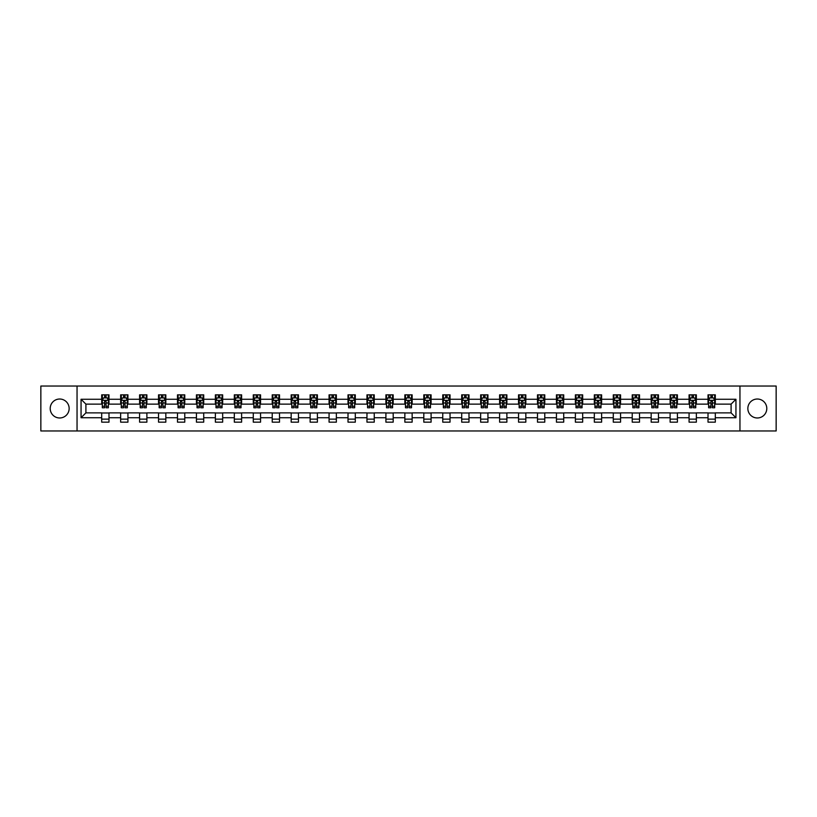 <?xml version="1.0" encoding="UTF-8"?>
<svg xmlns="http://www.w3.org/2000/svg" width="817" height="817" viewBox="0 0 817 817"><rect width="100%" height="100%" fill="white"/><g stroke="black" fill="none" stroke-linecap="round" stroke-linejoin="round"><path stroke-width="1.23" d="M757.328 399.023A9.477 9.477 0 0 0 747.851 408.5A9.477 9.477 0 0 0 757.328 417.977A9.477 9.477 0 0 0 766.795 408.5A9.477 9.477 0 0 0 757.328 399.023M59.672 399.023A9.477 9.477 0 0 0 50.205 408.5A9.477 9.477 0 0 0 59.672 417.977A9.477 9.477 0 0 0 69.149 408.5A9.477 9.477 0 0 0 59.672 399.023M739.957 430.967L776.15 430.967L776.15 386.032L739.957 386.032L739.957 430.967L77.043 430.967L77.043 386.032L40.85 386.032L40.85 430.967L77.043 430.967M739.957 386.032L77.043 386.032M715.304 399.268L715.304 394.836L708.012 394.836L708.012 399.268L696.35 399.268L696.35 394.836L689.068 394.836L689.068 399.268L677.405 399.268L677.405 394.836L670.114 394.836L670.114 399.268L658.461 399.268L658.461 394.836L651.169 394.836L651.169 399.268L639.507 399.268L639.507 394.836L632.225 394.836L632.225 399.268L620.563 399.268L620.563 394.836L613.281 394.836L613.281 399.268L601.618 399.268L601.618 394.836L594.327 394.836L594.327 399.268L582.674 399.268L582.674 394.836L575.382 394.836L575.382 399.268L563.72 399.268L563.72 394.836L556.438 394.836L556.438 399.268L544.776 399.268L544.776 394.836L537.484 394.836L537.484 399.268L525.831 399.268L525.831 394.836L518.54 394.836L518.54 399.268L506.877 399.268L506.877 394.836L499.595 394.836L499.595 399.268L487.933 399.268L487.933 394.836L480.641 394.836L480.641 399.268L468.989 399.268L468.989 394.836L461.697 394.836L461.697 399.268L450.034 399.268L450.034 394.836L442.753 394.836L442.753 399.268L431.09 399.268L431.09 394.836L423.809 394.836L423.809 399.268L412.146 399.268L412.146 394.836L404.854 394.836L404.854 399.268L393.191 399.268L393.191 394.836L385.91 394.836L385.91 399.268L374.247 399.268L374.247 394.836L366.966 394.836L366.966 399.268L355.303 399.268L355.303 394.836L348.011 394.836L348.011 399.268L336.359 399.268L336.359 394.836L329.067 394.836L329.067 399.268L317.404 399.268L317.404 394.836L310.123 394.836L310.123 399.268L298.46 399.268L298.46 394.836L291.169 394.836L291.169 399.268L279.516 399.268L279.516 394.836L272.224 394.836L272.224 399.268L260.562 399.268L260.562 394.836L253.28 394.836L253.28 399.268L241.618 399.268L241.618 394.836L234.326 394.836L234.326 399.268L222.673 399.268L222.673 394.836L215.382 394.836L215.382 399.268L203.719 399.268L203.719 394.836L196.437 394.836L196.437 399.268L184.775 399.268L184.775 394.836L177.493 394.836L177.493 399.268L165.831 399.268L165.831 394.836L158.539 394.836L158.539 399.268L146.886 399.268L146.886 394.836L139.595 394.836L139.595 399.268L127.932 399.268L127.932 394.836L120.65 394.836L120.65 399.268L108.988 399.268L108.988 394.836L101.696 394.836L101.696 399.268L81.057 399.268L81.057 417.732L85.908 412.871L101.696 412.871L101.696 422.164L108.988 422.164L108.988 412.871L120.65 412.871L120.65 422.164L127.932 422.164L127.932 412.871L139.595 412.871L139.595 422.164L146.886 422.164L146.886 412.871L158.539 412.871L158.539 422.164L165.831 422.164L165.831 412.871L177.493 412.871L177.493 422.164L184.775 422.164L184.775 412.871L196.437 412.871L196.437 422.164L203.719 422.164L203.719 412.871L215.382 412.871L215.382 422.164L222.673 422.164L222.673 412.871L234.326 412.871L234.326 422.164L241.618 422.164L241.618 412.871L253.28 412.871L253.28 422.164L260.562 422.164L260.562 412.871L272.224 412.871L272.224 422.164L279.516 422.164L279.516 412.871L291.169 412.871L291.169 422.164L298.46 422.164L298.46 412.871L310.123 412.871L310.123 422.164L317.404 422.164L317.404 412.871L329.067 412.871L329.067 422.164L336.359 422.164L336.359 412.871L348.011 412.871L348.011 422.164L355.303 422.164L355.303 412.871L366.966 412.871L366.966 422.164L374.247 422.164L374.247 412.871L385.91 412.871L385.91 422.164L393.191 422.164L393.191 412.871L404.854 412.871L404.854 422.164L412.146 422.164L412.146 412.871L423.809 412.871L423.809 422.164L431.09 422.164L431.09 412.871L442.753 412.871L442.753 422.164L450.034 422.164L450.034 412.871L461.697 412.871L461.697 422.164L468.989 422.164L468.989 412.871L480.641 412.871L480.641 422.164L487.933 422.164L487.933 412.871L499.595 412.871L499.595 422.164L506.877 422.164L506.877 412.871L518.54 412.871L518.54 422.164L525.831 422.164L525.831 412.871L537.484 412.871L537.484 422.164L544.776 422.164L544.776 412.871L556.438 412.871L556.438 422.164L563.72 422.164L563.72 412.871L575.382 412.871L575.382 422.164L582.674 422.164L582.674 412.871L594.327 412.871L594.327 422.164L601.618 422.164L601.618 412.871L613.281 412.871L613.281 422.164L620.563 422.164L620.563 412.871L632.225 412.871L632.225 422.164L639.507 422.164L639.507 412.871L651.169 412.871L651.169 422.164L658.461 422.164L658.461 412.871L670.114 412.871L670.114 422.164L677.405 422.164L677.405 412.871L689.068 412.871L689.068 422.164L696.35 422.164L696.35 412.871L708.012 412.871L708.012 422.164L715.304 422.164L715.304 412.871L731.092 412.871L731.092 404.129L715.304 404.129L715.304 399.268L735.943 399.268L735.943 417.732L715.304 417.732M708.012 417.732L696.35 417.732M689.068 417.732L677.405 417.732M670.114 417.732L658.461 417.732M651.169 417.732L639.507 417.732M632.225 417.732L620.563 417.732M613.281 417.732L601.618 417.732M594.327 417.732L582.674 417.732M575.382 417.732L563.72 417.732M556.438 417.732L544.776 417.732M537.484 417.732L525.831 417.732M518.54 417.732L506.877 417.732M499.595 417.732L487.933 417.732M480.641 417.732L468.989 417.732M461.697 417.732L450.034 417.732M442.753 417.732L431.09 417.732M423.809 417.732L412.146 417.732M404.854 417.732L393.191 417.732M385.91 417.732L374.247 417.732M366.966 417.732L355.303 417.732M348.011 417.732L336.359 417.732M329.067 417.732L317.404 417.732M310.123 417.732L298.46 417.732M291.169 417.732L279.516 417.732M272.224 417.732L260.562 417.732M253.28 417.732L241.618 417.732M234.326 417.732L222.673 417.732M215.382 417.732L203.719 417.732M196.437 417.732L184.775 417.732M177.493 417.732L165.831 417.732M158.539 417.732L146.886 417.732M139.595 417.732L127.932 417.732M120.65 417.732L108.988 417.732M101.696 417.732L81.057 417.732M708.012 399.268L708.012 404.129L696.35 404.129L696.35 399.268M689.068 399.268L689.068 404.129L677.405 404.129L677.405 399.268M670.114 399.268L670.114 404.129L658.461 404.129L658.461 399.268M651.169 399.268L651.169 404.129L639.507 404.129L639.507 399.268M632.225 399.268L632.225 404.129L620.563 404.129L620.563 399.268M613.281 399.268L613.281 404.129L601.618 404.129L601.618 399.268M594.327 399.268L594.327 404.129L582.674 404.129L582.674 399.268M575.382 399.268L575.382 404.129L563.72 404.129L563.72 399.268M556.438 399.268L556.438 404.129L544.776 404.129L544.776 399.268M537.484 399.268L537.484 404.129L525.831 404.129L525.831 399.268M518.54 399.268L518.54 404.129L506.877 404.129L506.877 399.268M499.595 399.268L499.595 404.129L487.933 404.129L487.933 399.268M480.641 399.268L480.641 404.129L468.989 404.129L468.989 399.268M461.697 399.268L461.697 404.129L450.034 404.129L450.034 399.268M442.753 399.268L442.753 404.129L431.09 404.129L431.09 399.268M423.809 399.268L423.809 404.129L412.146 404.129L412.146 399.268M404.854 399.268L404.854 404.129L393.191 404.129L393.191 399.268M385.91 399.268L385.91 404.129L374.247 404.129L374.247 399.268M366.966 399.268L366.966 404.129L355.303 404.129L355.303 399.268M348.011 399.268L348.011 404.129L336.359 404.129L336.359 399.268M329.067 399.268L329.067 404.129L317.404 404.129L317.404 399.268M310.123 399.268L310.123 404.129L298.46 404.129L298.46 399.268M291.169 399.268L291.169 404.129L279.516 404.129L279.516 399.268M272.224 399.268L272.224 404.129L260.562 404.129L260.562 399.268M253.28 399.268L253.28 404.129L241.618 404.129L241.618 399.268M234.326 399.268L234.326 404.129L222.673 404.129L222.673 399.268M215.382 399.268L215.382 404.129L203.719 404.129L203.719 399.268M196.437 399.268L196.437 404.129L184.775 404.129L184.775 399.268M177.493 399.268L177.493 404.129L165.831 404.129L165.831 399.268M158.539 399.268L158.539 404.129L146.886 404.129L146.886 399.268M139.595 399.268L139.595 404.129L127.932 404.129L127.932 399.268M120.65 399.268L120.65 404.129L108.988 404.129L108.988 399.268M101.696 399.268L101.696 404.129L85.908 404.129L81.057 399.268M85.908 404.129L85.908 412.871M735.943 417.732L731.092 412.871M731.092 404.129L735.943 399.268M101.696 397.869L102.309 397.869M104.617 397.869L106.077 397.869M108.375 397.869L108.988 397.869M101.696 404.007L102.309 404.007M104.617 404.007L106.077 404.007M108.375 404.007L108.988 404.007M101.696 412.993L108.988 412.993M101.696 419.131L108.988 419.131M120.65 412.993L127.932 412.993M120.65 419.131L127.932 419.131M120.65 397.869L121.253 397.869M123.561 397.869L125.021 397.869M127.329 397.869L127.932 397.869M120.65 404.007L121.253 404.007M123.561 404.007L125.021 404.007M127.329 404.007L127.932 404.007M139.595 412.993L146.886 412.993M139.595 419.131L146.886 419.131M139.595 397.869L140.197 397.869M142.505 397.869L143.966 397.869M146.274 397.869L146.886 397.869M139.595 404.007L140.197 404.007M142.505 404.007L143.966 404.007M146.274 404.007L146.886 404.007M158.539 412.993L165.831 412.993M158.539 419.131L165.831 419.131M158.539 397.869L159.152 397.869M161.46 397.869L162.91 397.869M165.218 397.869L165.831 397.869M158.539 404.007L159.152 404.007M161.46 404.007L162.91 404.007M165.218 404.007L165.831 404.007M177.493 412.993L184.775 412.993M177.493 419.131L184.775 419.131M177.493 397.869L178.096 397.869M180.404 397.869L181.864 397.869M184.172 397.869L184.775 397.869M177.493 404.007L178.096 404.007M180.404 404.007L181.864 404.007M184.172 404.007L184.775 404.007M196.437 412.993L203.719 412.993M196.437 419.131L203.719 419.131M196.437 397.869L197.04 397.869M199.348 397.869L200.808 397.869M203.116 397.869L203.719 397.869M196.437 404.007L197.04 404.007M199.348 404.007L200.808 404.007M203.116 404.007L203.719 404.007M215.382 412.993L222.673 412.993M215.382 419.131L222.673 419.131M215.382 397.869L215.994 397.869M218.302 397.869L219.753 397.869M222.061 397.869L222.673 397.869M215.382 404.007L215.994 404.007M218.302 404.007L219.753 404.007M222.061 404.007L222.673 404.007M234.326 412.993L241.618 412.993M234.326 419.131L241.618 419.131M234.326 397.869L234.939 397.869M237.247 397.869L238.707 397.869M241.015 397.869L241.618 397.869M234.326 404.007L234.939 404.007M237.247 404.007L238.707 404.007M241.015 404.007L241.618 404.007M253.28 412.993L260.562 412.993M253.28 419.131L260.562 419.131M253.28 397.869L253.883 397.869M256.191 397.869L257.651 397.869M259.959 397.869L260.562 397.869M253.28 404.007L253.883 404.007M256.191 404.007L257.651 404.007M259.959 404.007L260.562 404.007M272.224 412.993L279.516 412.993M272.224 419.131L279.516 419.131M272.224 397.869L272.837 397.869M275.145 397.869L276.595 397.869M278.903 397.869L279.516 397.869M272.224 404.007L272.837 404.007M275.145 404.007L276.595 404.007M278.903 404.007L279.516 404.007M291.169 412.993L298.46 412.993M291.169 419.131L298.46 419.131M291.169 397.869L291.781 397.869M294.089 397.869L295.55 397.869M297.858 397.869L298.46 397.869M291.169 404.007L291.781 404.007M294.089 404.007L295.55 404.007M297.858 404.007L298.46 404.007M310.123 412.993L317.404 412.993M310.123 419.131L317.404 419.131M310.123 397.869L310.726 397.869M313.034 397.869L314.494 397.869M316.802 397.869L317.404 397.869M310.123 404.007L310.726 404.007M313.034 404.007L314.494 404.007M316.802 404.007L317.404 404.007M329.067 412.993L336.359 412.993M329.067 419.131L336.359 419.131M329.067 397.869L329.67 397.869M331.978 397.869L333.438 397.869M335.746 397.869L336.359 397.869M329.067 404.007L329.67 404.007M331.978 404.007L333.438 404.007M335.746 404.007L336.359 404.007M348.011 412.993L355.303 412.993M348.011 419.131L355.303 419.131M348.011 397.869L348.624 397.869M350.932 397.869L352.382 397.869M354.69 397.869L355.303 397.869M348.011 404.007L348.624 404.007M350.932 404.007L352.382 404.007M354.69 404.007L355.303 404.007M366.966 412.993L374.247 412.993M366.966 419.131L374.247 419.131M366.966 397.869L367.568 397.869M369.876 397.869L371.337 397.869M373.645 397.869L374.247 397.869M366.966 404.007L367.568 404.007M369.876 404.007L371.337 404.007M373.645 404.007L374.247 404.007M385.91 412.993L393.191 412.993M385.91 419.131L393.191 419.131M385.91 397.869L386.512 397.869M388.821 397.869L390.281 397.869M392.589 397.869L393.191 397.869M385.91 404.007L386.512 404.007M388.821 404.007L390.281 404.007M392.589 404.007L393.191 404.007M404.854 412.993L412.146 412.993M404.854 419.131L412.146 419.131M404.854 397.869L405.467 397.869M407.775 397.869L409.225 397.869M411.533 397.869L412.146 397.869M404.854 404.007L405.467 404.007M407.775 404.007L409.225 404.007M411.533 404.007L412.146 404.007M423.809 412.993L431.09 412.993M423.809 419.131L431.09 419.131M423.809 397.869L424.411 397.869M426.719 397.869L428.179 397.869M430.488 397.869L431.09 397.869M423.809 404.007L424.411 404.007M426.719 404.007L428.179 404.007M430.488 404.007L431.09 404.007M442.753 412.993L450.034 412.993M442.753 419.131L450.034 419.131M442.753 397.869L443.355 397.869M445.663 397.869L447.124 397.869M449.432 397.869L450.034 397.869M442.753 404.007L443.355 404.007M445.663 404.007L447.124 404.007M449.432 404.007L450.034 404.007M461.697 412.993L468.989 412.993M461.697 419.131L468.989 419.131M461.697 397.869L462.31 397.869M464.618 397.869L466.068 397.869M468.376 397.869L468.989 397.869M461.697 404.007L462.31 404.007M464.618 404.007L466.068 404.007M468.376 404.007L468.989 404.007M480.641 412.993L487.933 412.993M480.641 419.131L487.933 419.131M480.641 397.869L481.254 397.869M483.562 397.869L485.022 397.869M487.33 397.869L487.933 397.869M480.641 404.007L481.254 404.007M483.562 404.007L485.022 404.007M487.33 404.007L487.933 404.007M499.595 412.993L506.877 412.993M499.595 419.131L506.877 419.131M499.595 397.869L500.198 397.869M502.506 397.869L503.966 397.869M506.274 397.869L506.877 397.869M499.595 404.007L500.198 404.007M502.506 404.007L503.966 404.007M506.274 404.007L506.877 404.007M518.54 412.993L525.831 412.993M518.54 419.131L525.831 419.131M518.54 397.869L519.142 397.869M521.45 397.869L522.911 397.869M525.219 397.869L525.831 397.869M518.54 404.007L519.142 404.007M521.45 404.007L522.911 404.007M525.219 404.007L525.831 404.007M537.484 412.993L544.776 412.993M537.484 419.131L544.776 419.131M537.484 397.869L538.097 397.869M540.405 397.869L541.855 397.869M544.163 397.869L544.776 397.869M537.484 404.007L538.097 404.007M540.405 404.007L541.855 404.007M544.163 404.007L544.776 404.007M556.438 412.993L563.72 412.993M556.438 419.131L563.72 419.131M556.438 397.869L557.041 397.869M559.349 397.869L560.809 397.869M563.117 397.869L563.72 397.869M556.438 404.007L557.041 404.007M559.349 404.007L560.809 404.007M563.117 404.007L563.72 404.007M575.382 412.993L582.674 412.993M575.382 419.131L582.674 419.131M575.382 397.869L575.985 397.869M578.293 397.869L579.753 397.869M582.061 397.869L582.674 397.869M575.382 404.007L575.985 404.007M578.293 404.007L579.753 404.007M582.061 404.007L582.674 404.007M594.327 412.993L601.618 412.993M594.327 419.131L601.618 419.131M594.327 397.869L594.939 397.869M597.247 397.869L598.698 397.869M601.006 397.869L601.618 397.869M594.327 404.007L594.939 404.007M597.247 404.007L598.698 404.007M601.006 404.007L601.618 404.007M613.281 412.993L620.563 412.993M613.281 419.131L620.563 419.131M613.281 397.869L613.884 397.869M616.192 397.869L617.652 397.869M619.96 397.869L620.563 397.869M613.281 404.007L613.884 404.007M616.192 404.007L617.652 404.007M619.96 404.007L620.563 404.007M632.225 412.993L639.507 412.993M632.225 419.131L639.507 419.131M632.225 397.869L632.828 397.869M635.136 397.869L636.596 397.869M638.904 397.869L639.507 397.869M632.225 404.007L632.828 404.007M635.136 404.007L636.596 404.007M638.904 404.007L639.507 404.007M651.169 412.993L658.461 412.993M651.169 419.131L658.461 419.131M651.169 397.869L651.782 397.869M654.09 397.869L655.54 397.869M657.848 397.869L658.461 397.869M651.169 404.007L651.782 404.007M654.09 404.007L655.54 404.007M657.848 404.007L658.461 404.007M670.114 412.993L677.405 412.993M670.114 419.131L677.405 419.131M670.114 397.869L670.726 397.869M673.034 397.869L674.495 397.869M676.803 397.869L677.405 397.869M670.114 404.007L670.726 404.007M673.034 404.007L674.495 404.007M676.803 404.007L677.405 404.007M689.068 412.993L696.35 412.993M689.068 419.131L696.35 419.131M689.068 397.869L689.671 397.869M691.979 397.869L693.439 397.869M695.747 397.869L696.35 397.869M689.068 404.007L689.671 404.007M691.979 404.007L693.439 404.007M695.747 404.007L696.35 404.007M708.012 412.993L715.304 412.993M708.012 419.131L715.304 419.131M708.012 397.869L708.625 397.869M710.923 397.869L712.383 397.869M714.691 397.869L715.304 397.869M708.012 404.007L708.625 404.007M710.923 404.007L712.383 404.007M714.691 404.007L715.304 404.007M106.077 396.419L104.617 396.419M108.375 406.253L106.077 406.253L106.077 407.775L108.375 407.775L108.375 400.361L107.17 397.93L103.524 397.93L102.309 400.361L102.309 407.775L104.617 407.775L104.617 406.253L102.309 406.253M102.309 400.361L102.309 394.836M108.375 400.361L108.375 394.836M104.617 397.93L104.617 394.836M106.077 394.836L106.077 397.93M106.077 406.253L106.077 401.27L104.617 401.27L104.617 406.253M125.021 396.419L123.561 396.419M127.329 406.253L125.021 406.253L125.021 407.775L127.329 407.775L127.329 400.361L126.114 397.93L122.468 397.93L121.253 400.361L121.253 407.775L123.561 407.775L123.561 406.253L121.253 406.253M121.253 400.361L121.253 394.836M127.329 400.361L127.329 394.836M123.561 397.93L123.561 394.836M125.021 394.836L125.021 397.93M125.021 406.253L125.021 401.27L123.561 401.27L123.561 406.253M143.966 396.419L142.505 396.419M146.274 406.253L143.966 406.253L143.966 407.775L146.274 407.775L146.274 400.361L145.058 397.93L141.412 397.93L140.197 400.361L140.197 407.775L142.505 407.775L142.505 406.253L140.197 406.253M140.197 400.361L140.197 394.836M146.274 400.361L146.274 394.836M142.505 397.93L142.505 394.836M143.966 394.836L143.966 397.93M143.966 406.253L143.966 401.27L142.505 401.27L142.505 406.253M162.91 396.419L161.46 396.419M165.218 406.253L162.91 406.253L162.91 407.775L165.218 407.775L165.218 400.361L164.003 397.93L160.367 397.93L159.152 400.361L159.152 407.775L161.46 407.775L161.46 406.253L159.152 406.253M159.152 400.361L159.152 394.836M165.218 400.361L165.218 394.836M161.46 397.93L161.46 394.836M162.91 394.836L162.91 397.93M162.91 406.253L162.91 401.27L161.46 401.27L161.46 406.253M181.864 396.419L180.404 396.419M184.172 406.253L181.864 406.253L181.864 407.775L184.172 407.775L184.172 400.361L182.957 397.93L179.311 397.93L178.096 400.361L178.096 407.775L180.404 407.775L180.404 406.253L178.096 406.253M178.096 400.361L178.096 394.836M184.172 400.361L184.172 394.836M180.404 397.93L180.404 394.836M181.864 394.836L181.864 397.93M181.864 406.253L181.864 401.27L180.404 401.27L180.404 406.253M200.808 396.419L199.348 396.419M203.116 406.253L200.808 406.253L200.808 407.775L203.116 407.775L203.116 400.361L201.901 397.93L198.255 397.93L197.04 400.361L197.04 407.775L199.348 407.775L199.348 406.253L197.04 406.253M197.04 400.361L197.04 394.836M203.116 400.361L203.116 394.836M199.348 397.93L199.348 394.836M200.808 394.836L200.808 397.93M200.808 406.253L200.808 401.27L199.348 401.27L199.348 406.253M219.753 396.419L218.302 396.419M222.061 406.253L219.753 406.253L219.753 407.775L222.061 407.775L222.061 400.361L220.845 397.93L217.21 397.93L215.994 400.361L215.994 407.775L218.302 407.775L218.302 406.253L215.994 406.253M215.994 400.361L215.994 394.836M222.061 400.361L222.061 394.836M218.302 397.93L218.302 394.836M219.753 394.836L219.753 397.93M219.753 406.253L219.753 401.27L218.302 401.27L218.302 406.253M238.707 396.419L237.247 396.419M241.015 406.253L238.707 406.253L238.707 407.775L241.015 407.775L241.015 400.361L239.8 397.93L236.154 397.93L234.939 400.361L234.939 407.775L237.247 407.775L237.247 406.253L234.939 406.253M234.939 400.361L234.939 394.836M241.015 400.361L241.015 394.836M237.247 397.93L237.247 394.836M238.707 394.836L238.707 397.93M238.707 406.253L238.707 401.27L237.247 401.27L237.247 406.253M257.651 396.419L256.191 396.419M259.959 406.253L257.651 406.253L257.651 407.775L259.959 407.775L259.959 400.361L258.744 397.93L255.098 397.93L253.883 400.361L253.883 407.775L256.191 407.775L256.191 406.253L253.883 406.253M253.883 400.361L253.883 394.836M259.959 400.361L259.959 394.836M256.191 397.93L256.191 394.836M257.651 394.836L257.651 397.93M257.651 406.253L257.651 401.27L256.191 401.27L256.191 406.253M276.595 396.419L275.145 396.419M278.903 406.253L276.595 406.253L276.595 407.775L278.903 407.775L278.903 400.361L277.688 397.93L274.042 397.93L272.837 400.361L272.837 407.775L275.145 407.775L275.145 406.253L272.837 406.253M272.837 400.361L272.837 394.836M278.903 400.361L278.903 394.836M275.145 397.93L275.145 394.836M276.595 394.836L276.595 397.93M276.595 406.253L276.595 401.27L275.145 401.27L275.145 406.253M295.55 396.419L294.089 396.419M297.858 406.253L295.55 406.253L295.55 407.775L297.858 407.775L297.858 400.361L296.642 397.93L292.997 397.93L291.781 400.361L291.781 407.775L294.089 407.775L294.089 406.253L291.781 406.253M291.781 400.361L291.781 394.836M297.858 400.361L297.858 394.836M294.089 397.93L294.089 394.836M295.55 394.836L295.55 397.93M295.55 406.253L295.55 401.27L294.089 401.27L294.089 406.253M314.494 396.419L313.034 396.419M316.802 406.253L314.494 406.253L314.494 407.775L316.802 407.775L316.802 400.361L315.587 397.93L311.941 397.93L310.726 400.361L310.726 407.775L313.034 407.775L313.034 406.253L310.726 406.253M310.726 400.361L310.726 394.836M316.802 400.361L316.802 394.836M313.034 397.93L313.034 394.836M314.494 394.836L314.494 397.93M314.494 406.253L314.494 401.27L313.034 401.27L313.034 406.253M333.438 396.419L331.978 396.419M335.746 406.253L333.438 406.253L333.438 407.775L335.746 407.775L335.746 400.361L334.531 397.93L330.885 397.93L329.67 400.361L329.67 407.775L331.978 407.775L331.978 406.253L329.67 406.253M329.67 400.361L329.67 394.836M335.746 400.361L335.746 394.836M331.978 397.93L331.978 394.836M333.438 394.836L333.438 397.93M333.438 406.253L333.438 401.27L331.978 401.27L331.978 406.253M352.382 396.419L350.932 396.419M354.69 406.253L352.382 406.253L352.382 407.775L354.69 407.775L354.69 400.361L353.475 397.93L349.839 397.93L348.624 400.361L348.624 407.775L350.932 407.775L350.932 406.253L348.624 406.253M348.624 400.361L348.624 394.836M354.69 400.361L354.69 394.836M350.932 397.93L350.932 394.836M352.382 394.836L352.382 397.93M352.382 406.253L352.382 401.27L350.932 401.27L350.932 406.253M371.337 396.419L369.876 396.419M373.645 406.253L371.337 406.253L371.337 407.775L373.645 407.775L373.645 400.361L372.429 397.93L368.784 397.93L367.568 400.361L367.568 407.775L369.876 407.775L369.876 406.253L367.568 406.253M367.568 400.361L367.568 394.836M373.645 400.361L373.645 394.836M369.876 397.93L369.876 394.836M371.337 394.836L371.337 397.93M371.337 406.253L371.337 401.27L369.876 401.27L369.876 406.253M390.281 396.419L388.821 396.419M392.589 406.253L390.281 406.253L390.281 407.775L392.589 407.775L392.589 400.361L391.374 397.93L387.728 397.93L386.512 400.361L386.512 407.775L388.821 407.775L388.821 406.253L386.512 406.253M386.512 400.361L386.512 394.836M392.589 400.361L392.589 394.836M388.821 397.93L388.821 394.836M390.281 394.836L390.281 397.93M390.281 406.253L390.281 401.27L388.821 401.27L388.821 406.253M409.225 396.419L407.775 396.419M411.533 406.253L409.225 406.253L409.225 407.775L411.533 407.775L411.533 400.361L410.318 397.93L406.682 397.93L405.467 400.361L405.467 407.775L407.775 407.775L407.775 406.253L405.467 406.253M405.467 400.361L405.467 394.836M411.533 400.361L411.533 394.836M407.775 397.93L407.775 394.836M409.225 394.836L409.225 397.93M409.225 406.253L409.225 401.27L407.775 401.27L407.775 406.253M428.179 396.419L426.719 396.419M430.488 406.253L428.179 406.253L428.179 407.775L430.488 407.775L430.488 400.361L429.272 397.93L425.626 397.93L424.411 400.361L424.411 407.775L426.719 407.775L426.719 406.253L424.411 406.253M424.411 400.361L424.411 394.836M430.488 400.361L430.488 394.836M426.719 397.93L426.719 394.836M428.179 394.836L428.179 397.93M428.179 406.253L428.179 401.27L426.719 401.27L426.719 406.253M447.124 396.419L445.663 396.419M449.432 406.253L447.124 406.253L447.124 407.775L449.432 407.775L449.432 400.361L448.216 397.93L444.571 397.93L443.355 400.361L443.355 407.775L445.663 407.775L445.663 406.253L443.355 406.253M443.355 400.361L443.355 394.836M449.432 400.361L449.432 394.836M445.663 397.93L445.663 394.836M447.124 394.836L447.124 397.93M447.124 406.253L447.124 401.27L445.663 401.27L445.663 406.253M466.068 396.419L464.618 396.419M468.376 406.253L466.068 406.253L466.068 407.775L468.376 407.775L468.376 400.361L467.161 397.93L463.525 397.93L462.31 400.361L462.31 407.775L464.618 407.775L464.618 406.253L462.31 406.253M462.31 400.361L462.31 394.836M468.376 400.361L468.376 394.836M464.618 397.93L464.618 394.836M466.068 394.836L466.068 397.93M466.068 406.253L466.068 401.27L464.618 401.27L464.618 406.253M485.022 396.419L483.562 396.419M487.33 406.253L485.022 406.253L485.022 407.775L487.33 407.775L487.33 400.361L486.115 397.93L482.469 397.93L481.254 400.361L481.254 407.775L483.562 407.775L483.562 406.253L481.254 406.253M481.254 400.361L481.254 394.836M487.33 400.361L487.33 394.836M483.562 397.93L483.562 394.836M485.022 394.836L485.022 397.93M485.022 406.253L485.022 401.27L483.562 401.27L483.562 406.253M503.966 396.419L502.506 396.419M506.274 406.253L503.966 406.253L503.966 407.775L506.274 407.775L506.274 400.361L505.059 397.93L501.413 397.93L500.198 400.361L500.198 407.775L502.506 407.775L502.506 406.253L500.198 406.253M500.198 400.361L500.198 394.836M506.274 400.361L506.274 394.836M502.506 397.93L502.506 394.836M503.966 394.836L503.966 397.93M503.966 406.253L503.966 401.27L502.506 401.27L502.506 406.253M522.911 396.419L521.45 396.419M525.219 406.253L522.911 406.253L522.911 407.775L525.219 407.775L525.219 400.361L524.003 397.93L520.358 397.93L519.142 400.361L519.142 407.775L521.45 407.775L521.45 406.253L519.142 406.253M519.142 400.361L519.142 394.836M525.219 400.361L525.219 394.836M521.45 397.93L521.45 394.836M522.911 394.836L522.911 397.93M522.911 406.253L522.911 401.27L521.45 401.27L521.45 406.253M541.855 396.419L540.405 396.419M544.163 406.253L541.855 406.253L541.855 407.775L544.163 407.775L544.163 400.361L542.958 397.93L539.312 397.93L538.097 400.361L538.097 407.775L540.405 407.775L540.405 406.253L538.097 406.253M538.097 400.361L538.097 394.836M544.163 400.361L544.163 394.836M540.405 397.93L540.405 394.836M541.855 394.836L541.855 397.93M541.855 406.253L541.855 401.27L540.405 401.27L540.405 406.253M560.809 396.419L559.349 396.419M563.117 406.253L560.809 406.253L560.809 407.775L563.117 407.775L563.117 400.361L561.902 397.93L558.256 397.93L557.041 400.361L557.041 407.775L559.349 407.775L559.349 406.253L557.041 406.253M557.041 400.361L557.041 394.836M563.117 400.361L563.117 394.836M559.349 397.93L559.349 394.836M560.809 394.836L560.809 397.93M560.809 406.253L560.809 401.27L559.349 401.27L559.349 406.253M579.753 396.419L578.293 396.419M582.061 406.253L579.753 406.253L579.753 407.775L582.061 407.775L582.061 400.361L580.846 397.93L577.2 397.93L575.985 400.361L575.985 407.775L578.293 407.775L578.293 406.253L575.985 406.253M575.985 400.361L575.985 394.836M582.061 400.361L582.061 394.836M578.293 397.93L578.293 394.836M579.753 394.836L579.753 397.93M579.753 406.253L579.753 401.27L578.293 401.27L578.293 406.253M598.698 396.419L597.247 396.419M601.006 406.253L598.698 406.253L598.698 407.775L601.006 407.775L601.006 400.361L599.79 397.93L596.155 397.93L594.939 400.361L594.939 407.775L597.247 407.775L597.247 406.253L594.939 406.253M594.939 400.361L594.939 394.836M601.006 400.361L601.006 394.836M597.247 397.93L597.247 394.836M598.698 394.836L598.698 397.93M598.698 406.253L598.698 401.27L597.247 401.27L597.247 406.253M617.652 396.419L616.192 396.419M619.96 406.253L617.652 406.253L617.652 407.775L619.96 407.775L619.96 400.361L618.745 397.93L615.099 397.93L613.884 400.361L613.884 407.775L616.192 407.775L616.192 406.253L613.884 406.253M613.884 400.361L613.884 394.836M619.96 400.361L619.96 394.836M616.192 397.93L616.192 394.836M617.652 394.836L617.652 397.93M617.652 406.253L617.652 401.27L616.192 401.27L616.192 406.253M636.596 396.419L635.136 396.419M638.904 406.253L636.596 406.253L636.596 407.775L638.904 407.775L638.904 400.361L637.689 397.93L634.043 397.93L632.828 400.361L632.828 407.775L635.136 407.775L635.136 406.253L632.828 406.253M632.828 400.361L632.828 394.836M638.904 400.361L638.904 394.836M635.136 397.93L635.136 394.836M636.596 394.836L636.596 397.93M636.596 406.253L636.596 401.27L635.136 401.27L635.136 406.253M655.54 396.419L654.09 396.419M657.848 406.253L655.54 406.253L655.54 407.775L657.848 407.775L657.848 400.361L656.633 397.93L652.997 397.93L651.782 400.361L651.782 407.775L654.09 407.775L654.09 406.253L651.782 406.253M651.782 400.361L651.782 394.836M657.848 400.361L657.848 394.836M654.09 397.93L654.09 394.836M655.54 394.836L655.54 397.93M655.54 406.253L655.54 401.27L654.09 401.27L654.09 406.253M674.495 396.419L673.034 396.419M676.803 406.253L674.495 406.253L674.495 407.775L676.803 407.775L676.803 400.361L675.588 397.93L671.942 397.93L670.726 400.361L670.726 407.775L673.034 407.775L673.034 406.253L670.726 406.253M670.726 400.361L670.726 394.836M676.803 400.361L676.803 394.836M673.034 397.93L673.034 394.836M674.495 394.836L674.495 397.93M674.495 406.253L674.495 401.27L673.034 401.27L673.034 406.253M693.439 396.419L691.979 396.419M695.747 406.253L693.439 406.253L693.439 407.775L695.747 407.775L695.747 400.361L694.532 397.93L690.886 397.93L689.671 400.361L689.671 407.775L691.979 407.775L691.979 406.253L689.671 406.253M689.671 400.361L689.671 394.836M695.747 400.361L695.747 394.836M691.979 397.93L691.979 394.836M693.439 394.836L693.439 397.93M693.439 406.253L693.439 401.27L691.979 401.27L691.979 406.253M712.383 396.419L710.923 396.419M714.691 406.253L712.383 406.253L712.383 407.775L714.691 407.775L714.691 400.361L713.476 397.93L709.83 397.93L708.625 400.361L708.625 407.775L710.923 407.775L710.923 406.253L708.625 406.253M708.625 400.361L708.625 394.836M714.691 400.361L714.691 394.836M710.923 397.93L710.923 394.836M712.383 394.836L712.383 397.93M712.383 406.253L712.383 401.27L710.923 401.27L710.923 406.253M108.355 400.299L102.339 400.299M102.309 398.083L103.453 398.083M107.241 398.083L108.375 398.083M104.617 402.995L102.309 402.995M108.375 402.995L106.077 402.995M106.077 397.185L104.617 397.185M127.299 400.299L121.284 400.299M121.253 398.083L122.397 398.083M126.186 398.083L127.329 398.083M123.561 402.995L121.253 402.995M127.329 402.995L125.021 402.995M125.021 397.185L123.561 397.185M146.243 400.299L140.228 400.299M140.197 398.083L141.341 398.083M145.13 398.083L146.274 398.083M142.505 402.995L140.197 402.995M146.274 402.995L143.966 402.995M143.966 397.185L142.505 397.185M165.187 400.299L159.182 400.299M159.152 398.083L160.295 398.083M164.084 398.083L165.218 398.083M161.46 402.995L159.152 402.995M165.218 402.995L162.91 402.995M162.91 397.185L161.46 397.185M184.142 400.299L178.126 400.299M178.096 398.083L179.24 398.083M183.028 398.083L184.172 398.083M180.404 402.995L178.096 402.995M184.172 402.995L181.864 402.995M181.864 397.185L180.404 397.185M203.086 400.299L197.071 400.299M197.04 398.083L198.184 398.083M201.973 398.083L203.116 398.083M199.348 402.995L197.04 402.995M203.116 402.995L200.808 402.995M200.808 397.185L199.348 397.185M222.03 400.299L216.025 400.299M215.994 398.083L217.128 398.083M220.927 398.083L222.061 398.083M218.302 402.995L215.994 402.995M222.061 402.995L219.753 402.995M219.753 397.185L218.302 397.185M240.984 400.299L234.969 400.299M234.939 398.083L236.082 398.083M239.871 398.083L241.015 398.083M237.247 402.995L234.939 402.995M241.015 402.995L238.707 402.995M238.707 397.185L237.247 397.185M259.929 400.299L253.913 400.299M253.883 398.083L255.027 398.083M258.815 398.083L259.959 398.083M256.191 402.995L253.883 402.995M259.959 402.995L257.651 402.995M257.651 397.185L256.191 397.185M278.873 400.299L272.868 400.299M272.837 398.083L273.971 398.083M277.76 398.083L278.903 398.083M275.145 402.995L272.837 402.995M278.903 402.995L276.595 402.995M276.595 397.185L275.145 397.185M297.827 400.299L291.812 400.299M291.781 398.083L292.925 398.083M296.714 398.083L297.858 398.083M294.089 402.995L291.781 402.995M297.858 402.995L295.55 402.995M295.55 397.185L294.089 397.185M316.771 400.299L310.756 400.299M310.726 398.083L311.869 398.083M315.658 398.083L316.802 398.083M313.034 402.995L310.726 402.995M316.802 402.995L314.494 402.995M314.494 397.185L313.034 397.185M335.716 400.299L329.7 400.299M329.67 398.083L330.814 398.083M334.602 398.083L335.746 398.083M331.978 402.995L329.67 402.995M335.746 402.995L333.438 402.995M333.438 397.185L331.978 397.185M354.66 400.299L348.655 400.299M348.624 398.083L349.768 398.083M353.557 398.083L354.69 398.083M350.932 402.995L348.624 402.995M354.69 402.995L352.382 402.995M352.382 397.185L350.932 397.185M373.614 400.299L367.599 400.299M367.568 398.083L368.712 398.083M372.501 398.083L373.645 398.083M369.876 402.995L367.568 402.995M373.645 402.995L371.337 402.995M371.337 397.185L369.876 397.185M392.558 400.299L386.543 400.299M386.512 398.083L387.656 398.083M391.445 398.083L392.589 398.083M388.821 402.995L386.512 402.995M392.589 402.995L390.281 402.995M390.281 397.185L388.821 397.185M411.502 400.299L405.498 400.299M405.467 398.083L406.6 398.083M410.4 398.083L411.533 398.083M407.775 402.995L405.467 402.995M411.533 402.995L409.225 402.995M409.225 397.185L407.775 397.185M430.457 400.299L424.442 400.299M424.411 398.083L425.555 398.083M429.344 398.083L430.488 398.083M426.719 402.995L424.411 402.995M430.488 402.995L428.179 402.995M428.179 397.185L426.719 397.185M449.401 400.299L443.386 400.299M443.355 398.083L444.499 398.083M448.288 398.083L449.432 398.083M445.663 402.995L443.355 402.995M449.432 402.995L447.124 402.995M447.124 397.185L445.663 397.185M468.345 400.299L462.34 400.299M462.31 398.083L463.443 398.083M467.232 398.083L468.376 398.083M464.618 402.995L462.31 402.995M468.376 402.995L466.068 402.995M466.068 397.185L464.618 397.185M487.3 400.299L481.284 400.299M481.254 398.083L482.398 398.083M486.186 398.083L487.33 398.083M483.562 402.995L481.254 402.995M487.33 402.995L485.022 402.995M485.022 397.185L483.562 397.185M506.244 400.299L500.229 400.299M500.198 398.083L501.342 398.083M505.131 398.083L506.274 398.083M502.506 402.995L500.198 402.995M506.274 402.995L503.966 402.995M503.966 397.185L502.506 397.185M525.188 400.299L519.173 400.299M519.142 398.083L520.286 398.083M524.075 398.083L525.219 398.083M521.45 402.995L519.142 402.995M525.219 402.995L522.911 402.995M522.911 397.185L521.45 397.185M544.132 400.299L538.127 400.299M538.097 398.083L539.24 398.083M543.029 398.083L544.163 398.083M540.405 402.995L538.097 402.995M544.163 402.995L541.855 402.995M541.855 397.185L540.405 397.185M563.087 400.299L557.071 400.299M557.041 398.083L558.185 398.083M561.973 398.083L563.117 398.083M559.349 402.995L557.041 402.995M563.117 402.995L560.809 402.995M560.809 397.185L559.349 397.185M582.031 400.299L576.016 400.299M575.985 398.083L577.129 398.083M580.918 398.083L582.061 398.083M578.293 402.995L575.985 402.995M582.061 402.995L579.753 402.995M579.753 397.185L578.293 397.185M600.975 400.299L594.97 400.299M594.939 398.083L596.073 398.083M599.872 398.083L601.006 398.083M597.247 402.995L594.939 402.995M601.006 402.995L598.698 402.995M598.698 397.185L597.247 397.185M619.929 400.299L613.914 400.299M613.884 398.083L615.027 398.083M618.816 398.083L619.96 398.083M616.192 402.995L613.884 402.995M619.96 402.995L617.652 402.995M617.652 397.185L616.192 397.185M638.874 400.299L632.858 400.299M632.828 398.083L633.972 398.083M637.76 398.083L638.904 398.083M635.136 402.995L632.828 402.995M638.904 402.995L636.596 402.995M636.596 397.185L635.136 397.185M657.818 400.299L651.813 400.299M651.782 398.083L652.916 398.083M656.705 398.083L657.848 398.083M654.09 402.995L651.782 402.995M657.848 402.995L655.54 402.995M655.54 397.185L654.09 397.185M676.772 400.299L670.757 400.299M670.726 398.083L671.87 398.083M675.659 398.083L676.803 398.083M673.034 402.995L670.726 402.995M676.803 402.995L674.495 402.995M674.495 397.185L673.034 397.185M695.716 400.299L689.701 400.299M689.671 398.083L690.814 398.083M694.603 398.083L695.747 398.083M691.979 402.995L689.671 402.995M695.747 402.995L693.439 402.995M693.439 397.185L691.979 397.185M714.661 400.299L708.645 400.299M708.625 398.083L709.759 398.083M713.547 398.083L714.691 398.083M710.923 402.995L708.625 402.995M714.691 402.995L712.383 402.995M712.383 397.185L710.923 397.185"/></g></svg>
